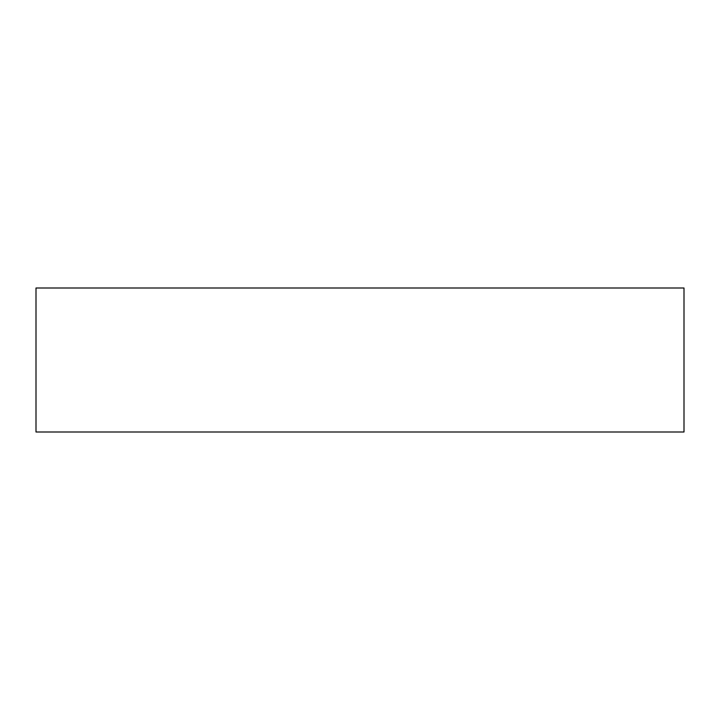 <?xml version="1.0" encoding="UTF-8"?>
<svg xmlns="http://www.w3.org/2000/svg" width="720" height="720" viewBox="0 0 720 720"><rect width="100%" height="100%" fill="white"/><g stroke="black" fill="none" stroke-linecap="round" stroke-linejoin="round"><path stroke-width="1.08" d="M36 288L36 432L36 288L684 288L684 432L684 288L36 288M684 432L36 432L684 432"/></g></svg>
